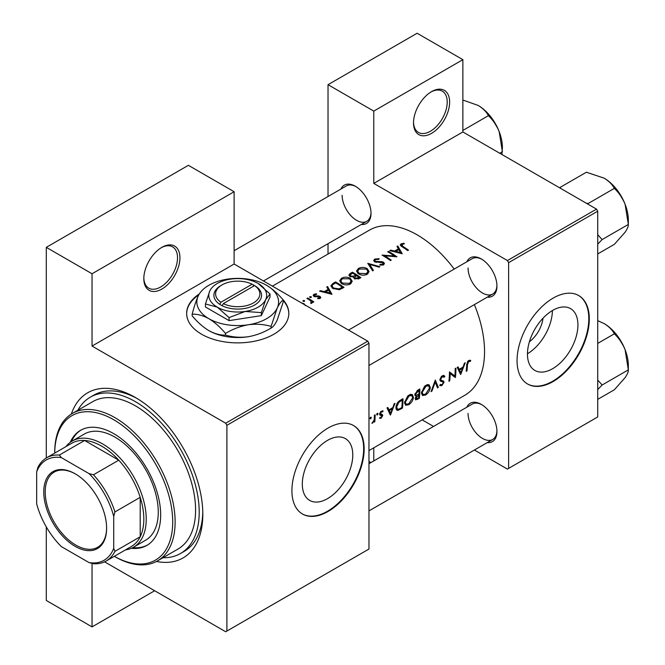 <?xml version="1.0" encoding="UTF-8"?>
<svg xmlns="http://www.w3.org/2000/svg" width="665" height="665" viewBox="0 0 665 665"><rect width="100%" height="100%" fill="white"/><g stroke="black" fill="none" stroke-linecap="round" stroke-linejoin="round"><path stroke-width="1" d="M413.514 122.917A25.544 14.746 -60 0 1 431.568 91.637A25.544 14.746 -60 0 1 449.631 102.069A25.544 14.746 -60 0 1 431.568 133.349A25.544 14.746 -60 0 1 413.514 122.917M413.522 122.21A23.84 13.765 120 0 0 418.451 132.443A23.84 13.765 120 0 0 436.822 126.059A23.84 13.765 120 0 0 447.221 102.069A23.84 13.765 120 0 0 442.283 91.155A23.84 13.765 120 0 0 430.962 92.003M143.823 278.627A25.544 14.746 -60 0 1 161.878 247.347A25.544 14.746 -60 0 1 179.941 257.771A25.544 14.746 -60 0 1 161.878 289.051A25.544 14.746 -60 0 1 143.823 278.627M143.831 277.912A23.84 13.765 120 0 0 148.752 288.153A23.84 13.765 120 0 0 167.123 281.76A23.84 13.765 120 0 0 177.53 257.771A23.84 13.765 120 0 0 172.592 246.865A23.84 13.765 120 0 0 161.263 247.713M199.309 293.947A51.08 29.493 0 0 0 186.649 313.381A51.08 29.493 0 0 0 218.178 340.63A51.08 29.493 0 0 0 273.847 334.237A51.08 29.493 0 0 0 288.81 313.381A51.08 29.493 0 0 0 282.7 299.391M288.81 313.664A51.08 29.493 0 0 0 283.307 300.622M577.927 324.952A35.686 20.607 120 0 0 570.537 308.61A35.686 20.607 120 0 0 543.039 318.178A35.686 20.607 120 0 0 527.461 354.088A35.686 20.607 120 0 0 534.851 370.43A35.686 20.607 120 0 0 562.349 360.871A35.686 20.607 120 0 0 577.927 324.952M589.298 318.942A51.08 29.493 120 0 0 578.716 295.559A51.08 29.493 120 0 0 539.357 309.25A51.08 29.493 120 0 0 517.054 360.654A51.08 29.493 120 0 0 527.636 384.038A51.08 29.493 120 0 0 566.996 370.355A51.08 29.493 120 0 0 589.298 318.942M527.395 383.896A51.08 29.493 120 0 0 566.671 369.906A51.08 29.493 120 0 0 588.816 318.668A51.08 29.493 120 0 0 578.475 295.426M302.309 484.078A35.686 20.607 -60 0 1 317.887 448.16A35.686 20.607 -60 0 1 345.393 438.601A35.686 20.607 -60 0 1 352.783 454.935A35.686 20.607 -60 0 1 337.205 490.853A35.686 20.607 -60 0 1 309.707 500.413A35.686 20.607 -60 0 1 302.309 484.078M364.146 448.933A51.08 29.493 120 0 0 353.572 425.55A51.08 29.493 120 0 0 314.204 439.233A51.08 29.493 120 0 0 291.91 490.637A51.08 29.493 120 0 0 302.492 514.02A51.08 29.493 120 0 0 341.852 500.338A51.08 29.493 120 0 0 364.146 448.933M302.251 513.879A51.08 29.493 120 0 0 341.527 499.897A51.08 29.493 120 0 0 363.664 448.651A51.08 29.493 120 0 0 353.331 425.409M466.822 407.213A22.136 12.776 60 0 1 481.294 404.378A22.136 12.776 60 0 1 496.946 431.485A22.136 12.776 60 0 1 487.254 442.599M481.909 404.744A20.432 11.795 -120 0 0 472.283 404.062L368.967 463.713M466.822 261.794A22.136 12.776 60 0 1 481.294 258.959A22.136 12.776 60 0 1 496.946 286.066A22.136 12.776 60 0 1 487.254 297.18M481.909 259.325A20.432 11.795 -120 0 0 472.283 258.635L348.535 330.089M340.887 189.084A22.136 12.776 60 0 1 355.359 186.25A22.136 12.776 60 0 1 371.012 213.357A22.136 12.776 60 0 1 361.319 224.471M355.975 186.616A20.432 11.795 -120 0 0 346.349 185.926L234.122 250.722M71.338 414.046A95.353 55.054 60 0 1 135.394 397.495A95.353 55.054 60 0 1 202.817 514.278A95.353 55.054 60 0 1 156.45 561.468M137.223 398.576A90.241 52.103 -120 0 0 93.881 395.11L90.274 397.196A90.241 52.103 -120 0 0 77.855 410.255M368.967 450.596L464.802 395.268A95.353 55.054 -120 0 0 484.544 351.619A95.353 55.054 -120 0 0 474.378 304.62M470.737 360.455L469.681 360.197L467.744 361.319L466.689 365.027A95.353 55.054 60 0 1 466.215 371.319L466.971 370.887A95.353 55.054 -120 0 0 467.437 364.686L468.659 361.536L470.28 361.461L470.737 360.455M460.704 374.503L465.234 362.766L464.403 363.248L463.073 367.072L459.249 369.283L458.06 366.914L457.237 367.388L460.529 374.403M455.409 377.562A95.353 55.054 -120 0 0 455.941 368.136L455.184 368.568A95.353 55.054 60 0 1 454.86 376.024L449.457 371.876A95.353 55.054 60 0 1 448.925 381.303L449.681 380.87A95.353 55.054 -120 0 0 450.188 373.497L454.536 377.055M439.665 385.417L441.743 385.667L444.045 382.325L443.688 381.186L440.945 380.072L440.671 379.308L442.35 376.723L444.17 377.263L444.893 376.365L443.389 375.384L441.319 376.573L439.914 379.732L440.695 381.261L442.89 381.959L439.964 380.272L442.832 381.926L443.289 382.807L441.934 384.686L440.405 384.453L439.665 385.417L440.089 385.791M444.137 375.559L443.389 375.384M439.922 379.54L441.252 380.305L439.931 379.491M440.853 384.802L440.405 384.453M438.335 387.421L435.301 380.048L431.095 391.594L431.909 391.128L435.226 382.126L437.528 387.886L438.335 387.421L437.096 386.697M430.305 387.604L429.149 384.836L427.429 384.594L424.578 386.24L421.444 392.766L422.441 395.492L425.509 395.043C428.26 393.223 429.864 390.737 430.305 387.604L429.499 387.138M419.324 398.393A95.353 55.054 -120 0 0 419.848 388.967L417.57 390.288L414.835 394.578L415.392 395.991L416.348 396.066L415.226 398.609L415.667 399.873L419.324 398.393L418.559 397.961M413.455 397.338L412.292 394.561L410.571 394.328L407.72 395.974L404.586 402.5L405.584 405.226L408.651 404.777C411.402 402.948 413.007 400.471 413.455 397.338L412.641 396.872M402.466 408.127A95.353 55.054 -120 0 0 402.99 398.701L400.38 400.205C397.703 401.818 396.232 404.195 395.949 407.362L396.855 410.18L398.127 410.322L402.466 408.127L401.702 407.687M390.471 415.051L394.993 403.314L394.17 403.796L392.84 407.62L389.017 409.831L387.828 407.462L387.005 407.936L390.297 414.952M382.874 410.754L380.804 411.51L379.632 414.096L379.89 415.01L381.976 416.057L381.112 417.437L380.097 417.329L379.549 418.21L381.045 418.268L382.732 415.583L382.508 414.686L380.388 413.622L381.494 411.859L382.707 411.901L383.04 410.829M379.673 413.655L380.638 414.212L379.682 413.647M379.69 414.611L381.801 415.55M377.329 413.389L378.028 413.796L377.703 413.298L376.955 413.738L376.623 414.611L377.321 415.01L378.028 413.796L377.703 413.298M376.623 414.611L377.321 415.01L376.623 414.611M374.836 421.743A95.353 55.054 -120 0 0 375.118 414.794L374.362 415.234A95.353 55.054 60 0 1 374.329 417.603L374.096 420.064L371.926 423.314L374.154 421.178A95.353 55.054 60 0 1 374.079 422.184L374.836 421.743L374.146 421.344M370.629 417.263L371.328 417.662L371.012 417.171L370.255 417.603L369.931 418.476L370.621 418.875L371.328 417.662L371.012 417.171M369.931 418.476L370.621 418.875L369.931 418.476M454.203 269.076A95.353 55.054 -120 0 0 369.449 230.115L272.409 286.141M404.071 243.249L401.07 243.856L400.214 244.961L402.059 246.757A95.353 55.054 60 0 1 407.745 250.589L408.501 250.156A95.353 55.054 -120 0 0 402.899 246.374L401.893 244.379L404.278 243.889L404.071 243.249L404.071 243.914M401.444 246.366L401.893 244.379M396.98 246.466L398.401 248.826L394.578 251.029L390.629 250.131L389.815 250.605L402.234 253.772L397.803 245.992L396.98 246.466M382.907 262.725L382.741 264.188L380.014 264.379L379.848 265.135L383.522 264.861L384.445 263.548L383.63 262.268L381.876 261.661L375.359 261.387L374.811 260.58L375.575 259.574L378.834 259.35L379.117 258.677L374.711 259.076L373.688 260.481L374.586 261.81L382.907 262.725L383.323 264.961M379.873 266.69L367.77 263.332L372.633 270.863L373.439 270.397L369.607 264.354L379.058 267.155L379.873 266.69M350.339 278.369C347.388 276.823 344.445 276.781 341.502 278.244L339.657 280.805L341.519 283.506C344.478 285.202 347.454 285.351 350.43 283.963L352.234 281.278L350.339 278.369L350.339 279.416M343.996 287.396A95.353 55.054 -120 0 0 335.567 281.918L332.957 283.431L330.846 285.817L332.766 288.427L339.316 289.707L343.996 287.396M316.523 293.764L313.93 294.287L313.157 295.327L313.905 296.382L319.4 296.848L319.424 297.862L317.712 298.045L317.729 298.693L320.181 298.377L320.838 297.463L318.892 295.942L314.628 295.925L314.72 294.711L316.59 294.387L316.523 293.764L316.523 294.387M314.628 296.698L314.72 294.711M319.4 296.848L319.424 298.643M311.203 296.673L309.799 296.673L309.799 297.488L311.203 297.496L311.203 296.673M309.799 296.673L309.799 297.488L309.799 296.673M313.855 301.893A95.353 55.054 -120 0 0 307.696 298.011L306.939 298.452A95.353 55.054 60 0 1 309.009 299.682L310.987 301.095L310.829 303.514L311.702 303.273L312.193 301.719A95.353 55.054 60 0 1 313.099 302.334L313.855 301.893M312.309 302.326L312.193 302.791M311.469 302.026L311.087 303.473M305.393 305.634L304.055 303.73L301.478 302.924M304.504 300.547L303.099 300.538L303.099 301.353L304.504 301.37L304.504 300.547M303.099 300.538L303.099 301.353L303.099 300.538M326.748 287.014L328.169 289.375L324.345 291.578L320.397 290.68L319.582 291.154L332.001 294.321L327.571 286.54L326.748 287.014M353.622 277.779L353.622 276.923L354.445 278.693L359.208 278.618L360.854 277.662A95.353 55.054 -120 0 0 352.425 272.193L350.147 273.506L348.876 275.094L349.848 276.49L353.622 276.923L353.539 277.355M367.188 268.635C364.245 267.089 361.303 267.056 358.352 268.519L356.515 271.071L358.369 273.781C361.336 275.468 364.304 275.626 367.279 274.238L369.092 271.544L367.188 268.635L367.188 269.682M396.939 256.831A95.353 55.054 -120 0 0 388.518 251.353L387.762 251.794A95.353 55.054 60 0 1 394.378 255.983L382.034 255.094A95.353 55.054 60 0 1 390.463 260.572L391.219 260.14A95.353 55.054 -120 0 0 384.586 255.726L396.939 256.831M474.403 450.022L507.42 469.091L597.727 416.955L597.727 211.204L508.625 262.642L507.42 260.555L373.78 183.399L462.873 131.961L462.873 59.667L417.121 33.25L328.028 84.688L328.028 196.508M507.42 260.555L596.522 209.118L462.873 131.961M226.898 631.052L368.967 549.032L368.967 343.273L226.898 425.301L226.898 631.052L225.693 631.75L104.605 561.842M328.028 254.03L328.028 243.689M433.53 426.431L422.175 419.873M508.625 468.401L508.625 262.642M462.873 59.667L373.78 111.105L373.78 183.399M373.78 111.105L328.028 84.688M370.929 462.582L368.967 461.444M373.78 447.819L373.78 460.928M596.522 209.118L597.727 211.204M468.052 413.414A20.432 11.795 -120 0 0 476.971 433.979A20.432 11.795 -120 0 0 492.715 439.449A20.432 11.795 -120 0 0 496.938 430.77M342.118 195.286A20.432 11.795 -120 0 0 351.037 215.842A20.432 11.795 -120 0 0 366.781 221.32A20.432 11.795 -120 0 0 371.004 212.642M468.052 267.995A20.432 11.795 -120 0 0 476.971 288.552A20.432 11.795 -120 0 0 492.715 294.03A20.432 11.795 -120 0 0 496.938 285.351M226.898 425.301L225.693 423.214L92.044 346.058L92.044 273.764L46.292 247.347L188.37 165.319L234.122 191.736L234.122 264.03L92.044 346.058M225.693 423.214L367.762 341.187L234.122 264.03M154.654 590.736L92.044 626.887L46.292 600.47L46.292 526.904M46.292 457.977L46.292 247.347M92.044 626.887L92.044 563.396M367.762 341.187L368.967 343.273M162.992 557.719A90.241 52.103 -120 0 0 180.514 553.496L184.122 551.418A90.241 52.103 -120 0 0 202.792 512.141M527.461 353.755A35.686 20.607 120 0 0 552.407 310.555M543.006 318.211A22.61 13.059 -60 0 1 529.39 341.785M198.769 294.869A51.08 29.493 0 0 0 186.649 313.664M92.044 273.764L234.122 191.736M304.055 304.412L304.055 303.73M307.696 298.893L307.696 298.011M313.93 296.399L313.93 294.287M315.418 296.823L315.418 296.166M316.989 296.723L316.989 296.025M318.892 296.648L318.892 295.942M320.123 298.41L320.123 296.391M320.397 291.328L320.397 290.68M324.345 292.259L324.345 291.578M328.169 290.422L328.169 289.375M327.571 288.369L327.571 286.54M330.314 293.182L325.609 291.893L328.626 290.156L330.314 293.897M325.609 292.583L325.609 291.893M335.567 282.924L335.567 281.918M335.675 282.866A95.353 55.054 60 0 1 342.375 287.214L338.959 288.884L333.522 287.995L332.059 286.017L332.517 284.936L335.675 282.866M342.375 288.336L342.375 287.214M338.959 289.782L338.959 288.884M333.522 288.876L333.522 287.995M341.502 279.4L341.502 278.244M349.524 283.365L342.276 283.074L340.788 280.921L342.392 278.735L349.582 278.81L351.07 281.079L349.524 283.365L349.524 284.404M342.276 283.947L342.276 283.074M352.425 273.19L352.425 272.193M350.147 274.803L350.147 273.506M359.233 277.488L355.185 278.244L354.628 277.363L356.531 275.634A95.353 55.054 60 0 1 359.233 277.488L359.233 278.602M358.202 279.101L358.202 278.078M355.185 279.084L355.185 278.244M355.667 275.069L353.489 276.208L350.605 276.05L350.039 275.194L352.533 273.132A95.353 55.054 60 0 1 355.667 275.069L355.667 276.141M353.489 276.956L353.489 276.208M350.605 276.848L350.605 276.05M358.352 269.674L358.352 268.519M366.382 273.639L359.133 273.34L357.645 271.195L359.25 269.001L366.44 269.076L367.928 271.345L366.382 273.639L366.382 274.67M359.133 274.213L359.133 273.34M369.607 266.042L369.607 264.354M374.711 261.885L374.711 259.076M375.359 262.16L375.359 261.387M376.481 262.392L376.481 261.727M381.876 262.351L381.876 261.661M383.63 264.795L383.63 262.268M380.014 265.16L380.014 264.379M382.741 265.177L382.741 264.188M388.518 252.235L388.518 251.353M384.586 256.624L384.586 255.726M394.378 256.624L394.378 255.983M390.629 250.78L390.629 250.131M394.578 251.711L394.578 251.029M398.401 249.874L398.401 248.826M397.803 247.821L397.803 245.992M400.546 252.634L395.841 251.345L398.859 249.608L400.546 253.348M395.841 252.035L395.841 251.345M401.07 246.1L401.07 243.856M466.306 370.505L466.971 370.887M468.675 360.53L470.28 361.461M468.268 360.812L469.216 361.353M467.936 361.112L468.659 361.536M387.537 408.975L389.017 409.831M390.613 413.289L389.374 410.571L392.383 408.834L390.613 413.289L389.225 412.491M387.911 409.731L389.374 410.571M391.56 408.36L392.383 408.834M379.923 417.62L381.045 418.268M380.837 411.477L381.494 411.859M379.765 413.264L380.388 413.622M379.657 413.805L382.732 415.583M372.126 422.915L372.566 423.164M396.116 409.166L398.127 410.322M402.234 400.131A95.353 55.054 60 0 1 401.81 407.628L398.659 409.208L397.437 409.125L396.706 406.93L398.85 402.325L402.234 400.131L401.369 399.64M396.041 406.539L396.706 406.93M398.16 401.926L398.85 402.325M407.786 404.278L408.651 404.777M408.717 403.863L406.149 404.212L405.342 402.059L409.166 395.883L411.801 395.6L412.699 397.778L408.717 403.863M404.677 401.677L405.342 402.059M408.368 395.417L409.166 395.883M414.885 395.218L416.348 396.066M418.667 397.894L417.637 398.485L415.982 398.16L418.917 394.919A95.353 55.054 60 0 1 418.667 397.894M416.224 398.875L415.384 397.811M417.578 394.736L418.41 395.209M418.11 394.453L418.917 394.919M418.975 393.954L416.905 395.043L415.974 395.035L415.592 394.137L419.083 390.405A95.353 55.054 60 0 1 418.975 393.954M414.943 393.771L415.592 394.137M417.171 390.538L418.011 391.02M418.227 389.906L419.083 390.405M424.644 394.545L425.509 395.043M425.575 394.129L423.007 394.478L422.2 392.333L426.024 386.149L428.651 385.866L429.548 388.044L425.575 394.129M421.535 391.943L422.2 392.333M425.218 385.692L426.024 386.149M434.669 381.81L435.226 382.126M431.41 390.837L431.909 391.128M443.223 375.401L444.893 376.365M441.602 376.29L442.35 376.723M440.031 378.942L440.671 379.308M439.922 379.948L444.045 382.325M440.172 384.761L441.743 385.667M440.13 380.704L441.76 381.644M449.449 373.073L450.188 373.497M449.016 380.48L449.681 380.87M449.449 372.699L454.86 376.024M457.769 368.427L459.249 369.283M460.845 372.741L459.606 370.023L462.616 368.285L460.845 372.741L459.457 371.943M458.143 369.183L459.606 370.023M461.793 367.812L462.616 368.285M131.354 548.293A66.409 38.337 -120 0 0 146.923 545.367A66.409 38.337 -120 0 0 157.098 492.158A66.409 38.337 -120 0 0 113.715 433.638A66.409 38.337 -120 0 0 80.515 430.346A66.409 38.337 -120 0 0 70.199 442.375M81.122 430.014A66.409 38.337 -120 0 0 71.487 441.477M114.322 556.322A83.433 48.171 -120 0 0 172.717 521.576A83.433 48.171 -120 0 0 113.715 419.74A83.433 48.171 -120 0 0 54.73 453.106L54.721 452.408A85.137 49.152 60 0 1 72.352 413.439A85.137 49.152 60 0 1 114.92 417.653A85.137 49.152 60 0 1 170.539 492.674A85.137 49.152 60 0 1 157.489 560.894A85.137 49.152 60 0 1 114.92 556.68L114.314 556.331L114.92 556.68M157.489 560.894L177.954 549.074A85.137 49.152 -120 0 0 191.005 480.853A85.137 49.152 -120 0 0 135.394 405.833A85.137 49.152 -120 0 0 92.826 401.618L72.352 413.439M180.514 553.496A90.241 52.103 -120 0 0 194.346 481.186A90.241 52.103 -120 0 0 135.394 401.66A90.241 52.103 -120 0 0 90.274 397.196M65.91 446.647A61.296 35.386 60 0 1 72.236 441.028L84.272 434.079A61.296 35.386 60 0 1 114.92 437.113A61.296 35.386 60 0 1 154.97 491.127A61.296 35.386 60 0 1 145.569 540.246L133.532 547.204A61.296 35.386 60 0 1 125.51 549.864M132.767 547.619A66.409 38.337 -120 0 0 147.522 545.009M586.131 203.116L588.134 203.523L614.344 188.386C618.866 192.65 622.448 197.937 625.092 204.255A34.272 19.784 -120 0 1 628.334 220.115L628.334 224.446C628.5 226.191 627.419 228.785 625.092 232.235L614.344 244.346L597.727 253.947M597.727 244.113L602.124 239.583L628.334 224.446L625.092 204.255A34.272 19.784 -120 0 0 604.103 178.145C608.899 181.088 612.315 184.504 614.344 188.386M602.124 239.583L597.727 234.67M560.853 188.519L560.154 187.372L586.364 172.235L604.103 178.145M560.154 187.372L559.672 187.846M597.727 389.54L602.124 385.002L597.727 380.089M597.727 399.366L614.344 389.773L625.092 377.654C627.419 374.212 628.5 371.61 628.334 369.865L602.124 385.002M625.092 349.674L628.334 369.865L628.334 365.534A34.272 19.784 -120 0 0 625.092 349.674A34.272 19.784 -120 0 0 604.103 323.564C608.899 326.515 612.315 329.923 614.344 333.805C618.866 338.069 622.448 343.356 625.092 349.674M597.727 343.406L614.344 333.805M597.727 320.655L604.103 323.564M462.873 130.423L488.409 115.677C492.931 119.941 496.514 125.228 499.149 131.545A34.272 19.784 -120 0 1 502.399 147.406L501.9 154.488M499.764 153.258L502.399 151.736L499.149 131.545A34.272 19.784 -120 0 0 478.168 105.436C482.965 108.378 486.381 111.795 488.409 115.677M462.873 100.024L478.168 105.436M43.765 491.959A44.439 25.661 60 0 1 75.195 473.821A44.439 25.661 60 0 1 106.616 528.243A44.439 25.661 60 0 1 75.195 546.389A44.439 25.661 60 0 1 43.765 491.959M75.552 474.029A43.416 25.071 -120 0 0 54.206 472.084A43.416 25.071 -120 0 0 45.212 491.959A43.416 25.071 -120 0 0 64.164 535.658A43.416 25.071 -120 0 0 97.622 547.287A43.416 25.071 -120 0 0 106.616 527.827M72.236 441.028A61.296 35.386 60 0 1 119.467 457.454A61.296 35.386 60 0 1 146.225 519.141A61.296 35.386 60 0 1 133.532 547.204M113.715 548.317L114.92 551.36A59.592 34.405 60 0 1 106.192 561.019L131.479 546.422A59.592 34.405 -120 0 0 140.207 536.763A59.592 34.405 -120 0 0 143.823 519.141A59.592 34.405 -120 0 0 140.207 497.345A59.592 34.405 -120 0 0 118.752 460.18L84.613 440.471A59.592 34.405 -120 0 0 71.878 443.198L46.6 457.794A59.592 34.405 60 0 1 59.326 455.068L61.355 457.628A57.888 33.425 -120 0 0 36.666 471.884L36.666 503.829A57.888 33.425 -120 0 0 61.355 546.605L89.027 562.573A57.888 33.425 -120 0 0 113.715 548.317L113.715 516.373A57.888 33.425 -120 0 0 89.027 473.605L61.355 457.628M89.027 473.605L93.466 474.777L118.752 460.18A59.592 34.405 -120 0 0 84.613 440.471L59.326 455.068M114.92 551.36L140.207 536.763L140.207 497.345L114.92 511.942L113.715 516.373M36.666 471.884L37.872 467.453A59.592 34.405 60 0 1 46.6 457.794M106.192 561.019A59.592 34.405 60 0 1 93.466 563.754L89.027 562.573M93.466 474.777A59.592 34.405 60 0 1 114.92 511.942M252.135 284.213L220.921 302.234L219.666 304.346L222.118 305.709A23.84 13.765 0 0 0 254.587 305.044A23.84 13.765 0 0 0 255.751 286.299L252.135 284.213A22.136 12.776 0 0 0 222.077 284.886A22.136 12.776 0 0 0 220.921 302.234M222.077 284.886L220.871 285.576A23.84 13.765 0 0 0 219.716 304.321M205.443 303.963L217.264 307.13L229.076 317.604L245.219 311.453L261.362 312.608L261.362 315.626L270.015 296.989L270.015 293.972L258.195 283.49A28.944 16.708 0 0 0 230.24 279.167A28.944 16.708 0 0 0 209.774 290.987L205.443 303.963L205.443 306.981L229.076 320.621L261.362 315.626M229.076 317.604L229.076 320.621M261.362 312.608L265.692 299.632L270.015 293.972M198.261 295.875A40.864 23.591 0 0 0 208.835 318.668A40.864 23.591 0 0 0 248.303 324.769A40.864 23.591 0 0 0 277.205 308.086A40.864 23.591 0 0 0 266.623 285.302A40.864 23.591 0 0 0 227.156 279.192A40.864 23.591 0 0 0 198.261 295.875C196.117 300.696 194.08 306.798 192.152 314.196L192.152 315.825C197.372 322.076 202.933 327.005 208.835 330.621A40.864 23.591 0 0 0 248.303 336.731C240.306 337.77 232.708 337.222 225.518 335.094C220.281 335.301 214.72 333.813 208.835 330.621M192.152 314.196C197.389 313.98 202.95 315.476 208.835 318.668C214.737 322.276 220.298 327.213 225.518 333.456C232.609 329.133 240.206 326.241 248.303 324.769C256.308 323.73 263.905 324.279 271.096 326.407L271.096 328.045C263.997 332.367 256.407 335.26 248.303 336.731M225.518 333.456L225.518 335.094M271.096 326.407L277.205 308.086C279.35 303.664 281.386 301.004 283.307 300.098L283.307 301.727L277.205 320.048C275.061 324.47 273.024 327.138 271.096 328.045M283.307 300.098C278.07 293.839 272.509 288.901 266.623 285.302M209.774 290.987A28.944 16.708 0 0 0 217.264 307.13A28.944 16.708 0 0 0 245.219 311.453A28.944 16.708 0 0 0 265.692 299.632A28.944 16.708 0 0 0 258.195 283.49M222.118 305.709L223.332 303.622L254.537 285.609L255.751 286.299M223.332 303.622A22.136 12.776 0 0 0 253.382 302.957A22.136 12.776 0 0 0 254.537 285.609M253.382 286.274L253.382 284.886M332.957 284.545L332.957 283.431M341.785 288.668L341.785 287.554M355.168 276.49L355.168 275.36M379.349 262.392L379.349 261.702M402.899 247.289L402.899 246.374M466.722 364.27L467.437 364.686M399.973 408.651L400.762 409.108M400.405 400.197L401.261 400.696M416.839 398.867L417.678 399.349M311.469 302.093L311.469 303.373M319.74 297.396L319.74 298.568M314.246 295.368L314.246 296.565M332.059 286.017L332.059 287.912M340.788 280.921L340.788 282.966M351.07 281.079L351.07 283.523M354.628 277.363L354.628 278.81M350.039 275.194L350.039 276.598M357.645 271.195L357.645 273.232M367.928 271.345L367.928 273.789M374.811 260.58L374.811 261.935M397.404 409.108L395.958 408.268M406.149 404.212L404.594 403.314M411.801 395.6L409.931 394.52M416.19 398.85L415.268 398.318M415.974 395.035L414.852 394.387M423.007 394.478L421.452 393.58M428.651 385.866L426.789 384.786M443.58 376.664L442.167 375.841M368.967 365.476L492.715 294.03M617.901 191.096L624.028 201.695M492.715 439.449L368.967 510.895M617.901 336.515L624.028 347.113M491.967 118.387L498.085 128.985M366.781 221.32L263.465 280.971"/></g></svg>
